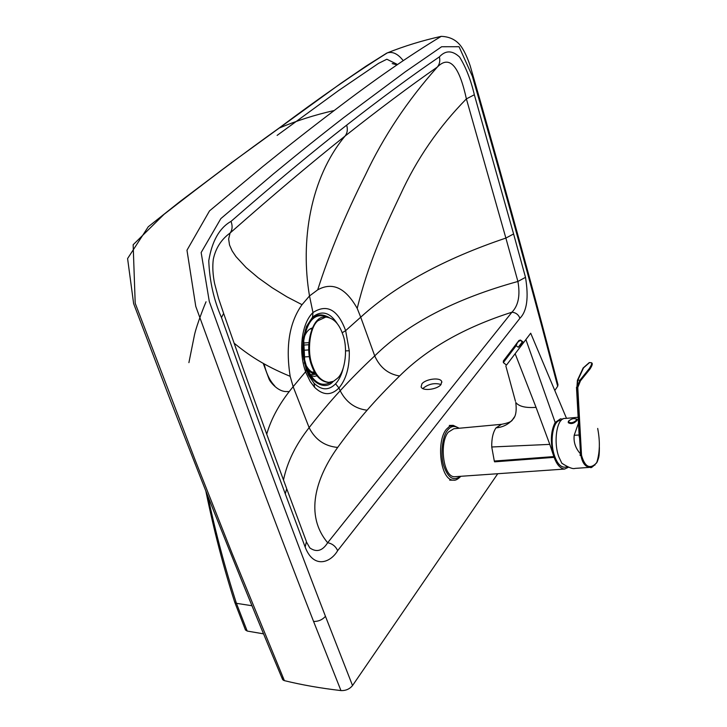 <?xml version="1.0" encoding="UTF-8"?>
<svg xmlns="http://www.w3.org/2000/svg" width="727" height="727" viewBox="0 0 727 727"><rect width="100%" height="100%" fill="white"/><g stroke="black" fill="none" stroke-linecap="round" stroke-linejoin="round"><path stroke-width="1.09" d="M422.85 388.563L422.987 388.391C428.521 383.929 434.546 382.629 441.044 384.501M367.108 410.21C355.085 408.747 346.107 402.249 340.181 390.744C350.369 379.567 361.882 367.944 374.723 355.903C407.511 323.57 455.238 298.761 517.906 281.467C520.378 295.307 518.387 305.558 511.944 312.21C464.717 327.259 427.267 348.515 399.596 375.986C387.137 388.191 376.304 399.596 367.108 410.21C357.893 420.733 348.079 433.138 337.673 447.432C315.8 477.957 304.377 515.007 327.668 542.724C322.497 550.948 316.536 552.656 309.793 547.876L306.749 542.469M440.971 384.601C437.3 389.472 422.414 391.489 421.115 386.855L421.942 383.801C425.704 378.967 440.398 376.977 441.743 381.611L440.971 384.601M519.896 318.299L337.646 550.657C335.647 546.286 332.321 543.642 327.668 542.724L511.944 312.21C515.861 312.601 518.515 314.627 519.896 318.299C526.966 311.274 528.838 297.625 525.503 277.341L517.906 281.467L505.874 238.074C444.324 258.803 395.942 285.175 360.719 317.181L374.723 355.903C379.885 367.426 388.182 374.123 399.596 375.986M342.19 332.757L345.634 330.649L360.719 317.181L357.202 308.384C367.926 264.755 383.156 230.759 400.45 194.618C416.735 158.968 438.708 127.052 466.389 98.89L505.874 238.074L513.598 233.958L525.503 277.341M337.646 550.657C330.44 563.007 313.446 568.977 305.158 547.04L285.275 493.851C264.846 438.79 243.581 380.021 221.481 317.545C213.82 300.06 209.585 281.122 208.758 260.72C212.039 241.037 219.463 227.924 231.041 221.362C274.143 183.758 312.683 151.689 346.67 125.144C380.721 98.572 411.627 75.817 439.381 56.879C445.533 50.181 452.285 50.245 459.637 57.088C465.989 67.484 470.896 80.043 474.34 94.755L513.598 233.958M337.283 323.697C329.958 312.228 321.716 310.029 312.546 317.108L312.973 312.537C327.005 303.577 337.891 309.611 345.643 330.649L349.278 350.777C349.705 366.826 346.261 379.221 338.955 387.982L340.181 390.744C330.231 401.477 319.889 413.781 309.129 427.649L293.145 386.691L305.622 371.715C298.615 353.131 300.851 324.115 312.973 312.537L309.502 295.953L302.023 304.677C289.401 322.379 285.457 346.261 290.173 376.332L293.145 386.691C280.095 402.376 271.289 418.207 266.718 434.183M357.202 308.384C345.643 287.837 332.475 281.658 317.699 289.846C329.331 253.341 345.207 215.092 365.336 175.125C383.529 136.476 407.538 100.444 437.345 67.038C450.64 53.58 459.9 69.156 466.389 98.89L474.34 94.755M542.569 326.305L557.982 384.674L557.682 386.282L555.083 390.072M497.741 473.722L352.531 685.561C349.578 689.105 345.716 690.777 340.954 690.577C320.607 688.215 301.76 684.907 284.393 680.645C282.385 680.018 281.858 678.754 282.803 676.855M213.311 259.275L213.329 259.148C215.728 248.089 221.308 239.392 230.086 233.031C272.961 195.209 311.274 162.893 345.043 136.076C347.361 133.096 347.906 129.451 346.67 125.144M287.001 489.516L306.421 541.597L305.158 547.04M337.673 447.432C324.66 446.224 315.154 439.626 309.129 427.649C295.735 444.679 287.192 462.118 283.485 479.993M317.699 289.846L309.502 295.953C300.26 241.419 310.029 178.224 345.043 136.076C378.958 109.268 409.728 86.259 437.345 67.038C439.635 64.23 440.308 60.841 439.381 56.879M263.547 633.853L247.189 631.054L245.39 629.8M234.149 343.235C248.707 355.067 263.41 365.227 290.173 376.332M302.023 304.677L287.029 296.889L272.234 287.792L258.358 277.896L246.099 267.554L235.957 256.595L232.131 250.87L229.514 244.972L228.632 239.047L230.086 233.031C232.386 229.932 232.704 226.042 231.041 221.362M284.393 680.645L232.395 554.119L195.545 461.072L135.204 303.25L133.15 244.754L163.993 214.374C205.977 181.677 244.272 152.952 278.886 128.216C296.089 120.873 314.537 114.975 334.229 110.504C311.938 127.37 288.192 146 262.974 166.392L209.512 210.894L186.975 250.224L195.763 306.376L249.125 452.485C271.616 512.771 293.108 569.096 313.582 621.458L340.954 690.577M277.405 129.288L278.886 128.216C319.198 98.027 355.33 72.918 387.291 52.898C404.476 46.028 422.46 40.512 441.234 36.35C409.483 55.488 373.814 80.206 334.229 110.504M251.96 605.727L236.429 603.328L234.694 602.12M207.804 496.087C215.701 532.927 225.234 568.65 236.411 603.274L247.189 631.054M234.676 602.074L236.411 603.292L234.612 601.892M305.149 330.131L305.594 329.658M317.036 375.85L314.273 376.359L310.783 375.595M309.729 375.041L307.848 373.687M403.231 60.632C397.978 53.889 392.671 51.308 387.3 52.898M303.459 337.537L303.822 336.456M310.165 374.605L315.927 374.314C312.61 374.051 309.675 372.051 307.094 368.271M305.095 364.654L304.277 362.691M333.211 381.421C325.551 390.708 310.911 383.293 306.149 367.289L304.177 360.156L303.241 340.4C307.466 317.917 316.127 310.302 329.231 317.554M331.339 382.084C321.361 387.673 313.101 382.602 306.576 366.862L304.668 359.992L303.75 340.545C307.466 320.007 315.318 312.201 327.286 317.126M315.191 373.169C311.547 372.542 308.502 369.925 306.058 365.308M304.286 336.928C306.285 331.839 308.975 328.858 312.365 327.986M310.62 372.169L314.491 371.97M309.411 356.621L304.104 356.939M311.447 372.769L314.846 372.587M303.513 343.008L308.839 342.653M303.404 345.098L308.702 344.752M310.047 328.986L311.992 328.84M303.432 350.269L308.721 349.932M329.013 382.384L328.168 382.411C320.88 381.557 315.373 375.959 311.665 365.608C303.931 345.898 312.474 315.354 324.942 317.126M312.419 365.572C306.694 351.795 309.802 327.014 317.917 320.743L325.805 317.063C333.439 317.872 339.091 323.642 342.771 334.393C348.088 347.77 345.37 371.361 337.628 378.14L333.638 381.221L328.913 382.384C321.625 381.521 316.127 375.923 312.419 365.572M568.823 421.006C571.576 418.616 574.112 418.025 576.447 419.234L576.302 420.324C573.558 422.714 571.013 423.305 568.678 422.096L568.823 421.006M571.422 423.514L568.859 422.605C571.186 423.814 573.73 423.214 576.475 420.824L576.529 419.488M565.597 467.161L565.488 467.188C561.362 467.588 557.936 464.399 555.21 457.637L554.746 456.411C549.167 441.852 553.102 418.752 561.062 420.579M568.623 467.161L564.625 469.06C560.272 468.57 556.782 464.671 554.138 457.347L553.874 456.583C550.157 442.788 550.584 431.42 555.164 422.451L525.903 339.573L530.71 333.211L523.676 342.462L520.468 340.045L518.914 340.518L503.366 360.983L503.338 362.582L516.143 345.698L517.506 342.481L520.25 340.318L522.349 341.881L518.242 347.27L516.143 345.698M522.349 341.881L521.459 344.225L518.242 347.27M523.685 342.472L506.483 365.099L503.338 362.582M525.903 339.573L506.528 365.036M512.553 419.643C512.035 421.46 508.364 423.023 501.548 424.314L496.005 427.858C502.784 427.249 508.3 424.504 512.553 419.643L514.462 416.889M530.71 333.211L566.497 418.343M549.794 444.379L553.874 456.583L494.305 461.045L491.743 446.987L549.794 444.379L536.044 407.365C525.676 408.092 518.914 406.457 515.77 402.458L515.77 402.458C516.833 411.109 515.77 416.825 512.571 419.615M515.452 401.295L505.847 365.945M491.743 446.987C491.57 438.717 492.988 432.338 496.005 427.858M501.548 424.314L453.793 428.748L448.214 432.229C438.944 443.388 443.425 478.048 454.993 476.703L564.625 469.06M515.152 353.731L536.044 407.365M560.308 418.861L562.68 419.243M555.164 422.451L560.544 418.843L562.734 419.206M578.147 417.262L565.143 418.47C557 417.162 553.029 441.862 558.909 457.047L561.835 463.253C568.496 467.506 572.885 469.224 575.002 468.397L590.342 467.325C585.499 467.179 582.354 463.199 580.9 455.393L580.101 455.447L580.455 453.684L579.973 453.257C575.393 447.95 573.467 441.961 574.203 435.291L578.474 423.105M576.111 418.888L577.12 419.388L576.929 420.524C573.885 423.632 570.986 424.35 568.26 422.669L568.378 421.306L569.423 420.342M577.211 419.679L576.347 419.097M568.587 421.687L568.269 422.687M576.529 387.391L580.537 453.53L576.902 387.536L579.901 380.276L577.892 380.039L576.902 387.536L577.42 380.239M580.473 453.012L579.973 453.257M579.237 436.945L576.484 387.264M589.333 368.507L579.901 380.276L580.473 380.803L589.97 369.062C591.878 366.126 592.587 364.2 592.114 363.291L591.551 362.773C592.06 363.473 591.324 365.372 589.352 368.48L589.333 368.507M589.361 362.573L591.551 362.773L589.57 362.555L583.545 367.853L577.892 380.039L583.09 368.016L589.161 362.673M597.712 428.43L597.748 428.83C600.202 441.616 599.83 452.976 596.64 462.89C589.924 469.624 584.89 467.088 581.527 455.275L577.774 387.491L580.473 380.803M574.203 435.291L579.128 435.028M577.774 387.491L577.165 387.573L580.855 454.966L580.055 454.848M581.482 454.857L580.9 455.393L581.527 455.275M595.077 464.926L590.342 467.325C590.797 468.479 593.078 466.716 597.167 462.036C598.603 457.592 599.312 457.983 599.393 447.55M441.225 36.35C450.695 36.695 457.765 40.712 462.427 48.409C465.116 52.707 467.697 58.496 470.169 65.766L479.629 98.681C502.902 180.251 523.858 256.022 542.487 325.996L542.142 327.477C521.995 251.942 498.277 166.319 472.368 76.235L459.046 46.71L441.643 46.737L405.266 71.828L344.189 117.247C322.152 134.286 298.652 153.106 273.697 173.698L220.844 218.609L201.152 252.542L209.285 301.414L261.874 447.414C284.039 507.664 305.231 563.97 325.451 616.305L352.531 685.561M349.278 350.777L345.589 350.859M312.546 317.108L306.43 326.568L303.432 337.71C302.605 347.361 302.523 353.513 303.177 356.175L306.203 369.543L305.622 371.715L306.112 373.06L310.247 381.575L314.609 387.337C323.042 395.524 331.158 395.742 338.955 387.982L335.565 383.856C339.046 380.021 341.608 374.759 343.235 368.053M542.142 327.477L557.682 386.282M213.329 259.121C212.375 266.373 212.784 274.452 214.556 283.357L218.536 298.379L223.634 313.401L221.481 317.545M285.275 493.851L286.711 488.735C266.518 434.119 245.562 375.868 223.834 313.991M335.565 383.856C328.704 390.681 321.516 390.454 314.009 383.174L314.609 387.337M397.714 64.439L392.171 63.576L397.096 64.867M277.114 135.404L338.373 90.693L378.531 63.376L386.846 59.232L396.542 64.012M274.724 385.883C269.826 380.848 266.291 373.496 264.119 363.836M314.009 383.174L308.739 375.55L306.321 369.898M313.582 621.458C318.417 621.521 322.379 619.804 325.451 616.305M458.692 428.294C454.529 425.359 450.831 426.013 447.587 430.248C442.37 436.064 440.18 454.511 443.679 465.534C447.905 477.921 453.439 481.519 460.3 476.339M454.084 480.138L453.53 480.138C440.535 480.729 435.882 441.798 446.314 429.321L449.486 426.385L453.185 425.35L449.322 425.44M554.138 457.347L494.587 461.836L494.305 461.045M576.711 420.824L576.629 419.752M577.502 380.103L582.999 368.307M589.352 368.48L589.97 369.062M282.612 679.509C247.216 595.604 209.049 500.539 168.11 394.325L133.623 303.568L127.588 258.558L148.263 226.769L180.105 201.452L231.586 162.639L341.19 83.132L366.072 66.121L386.773 53.098M234.703 602.174L245.508 630.082M188.902 362.637L194.527 334.693C197.126 323.46 205.523 302.805 206.032 301.787M263.21 363.309L269.154 379.33C270.644 382.629 277.959 391.29 285.766 391.553L289.21 391.589M234.712 602.174C223.507 567.342 213.902 530.356 205.877 491.234M441.889 382.229L441.743 381.611M303.559 358.938L304.177 360.156M302.986 341.19L303.241 340.4M315.245 373.269L312.565 373.405M328.168 382.411L328.913 382.384M568.678 422.096L568.859 422.605M567.387 466.634L565.488 467.188M449.659 480.138L453.53 480.138C455.338 480.638 457.774 479.357 460.827 476.303M459.255 428.239L453.185 425.35M574.648 422.532L571.495 423.459"/></g></svg>
